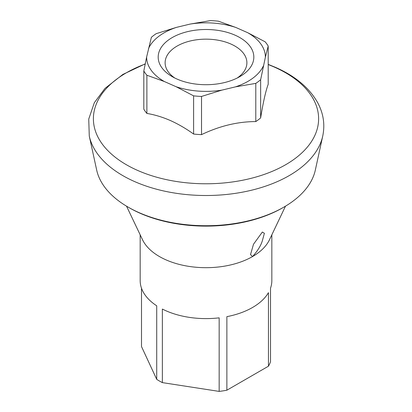 <?xml version="1.0" encoding="UTF-8"?>
<svg xmlns="http://www.w3.org/2000/svg" width="412" height="412" viewBox="0 0 412 412"><rect width="100%" height="100%" fill="white"/><g stroke="black" fill="none" stroke-linecap="round" stroke-linejoin="round"><path stroke-width="0.62" d="M143.814 70.982L146.641 56.974L151.374 37.317A65.832 38.007 180 0 1 156.215 33.655L176.516 27.357L190.195 24.066L210.496 20.6A65.832 38.007 180 0 1 218.412 21.192L235.885 27.486L247.658 32.682L265.132 41.803A65.832 38.007 180 0 1 268.202 46.056L268.202 84.249C265.678 91.165 263.16 102.387 260.642 117.914L260.642 79.722A65.832 38.007 180 0 1 255.795 83.384L255.795 121.576C237.703 121.617 219.611 125.969 201.52 134.631L201.52 96.439A65.832 38.007 180 0 1 193.604 95.847L193.604 134.039C185.951 128.554 178.164 124.027 170.244 120.469C162.323 117.039 154.536 114.696 146.883 113.429L146.883 75.236A65.832 38.007 180 0 1 143.814 70.982L143.814 109.175A65.832 38.007 0 0 0 146.883 113.429M89.275 136.058L96.671 170.038A110.195 63.618 0 0 0 128.086 207.092A110.195 63.618 0 0 0 139.102 212.654A110.195 63.618 0 0 0 283.925 207.092A110.195 63.618 0 0 0 315.34 170.038L322.735 136.058A117.647 67.923 0 0 1 251.459 190.236A117.647 67.923 0 0 1 134.575 181.558A117.647 67.923 0 0 1 89.275 136.058L88.74 119.068L94.338 102.686L105.009 88.389L122.858 74.443L145.209 63.87M237.178 78.038A40.886 23.608 0 0 0 246.891 62.763A40.886 23.608 0 0 0 230.833 44.007A40.886 23.608 0 0 0 187.887 41.602A40.886 23.608 0 0 0 165.119 62.763A40.886 23.608 0 0 0 174.837 78.038M235.041 35.169A47.818 27.604 0 0 0 170.027 38.924A47.818 27.604 0 0 0 172.195 76.627A47.818 27.604 0 0 0 176.975 79.042A47.818 27.604 0 0 0 239.82 76.627A47.818 27.604 0 0 0 235.041 35.169M283.925 207.092L282.735 207.777A108.51 62.65 180 0 1 140.121 213.256A108.51 62.65 180 0 1 129.275 207.777L128.086 207.092M193.604 95.847L176.13 86.726L164.357 81.53L146.883 75.236M255.795 83.384L235.499 86.855L221.816 90.14L201.52 96.439M268.202 46.056L265.374 57.232L260.642 79.722M235.885 27.486A59.369 34.273 0 0 0 190.195 24.066M265.374 57.232A59.369 34.273 0 0 0 247.658 32.682M235.499 86.855A59.369 34.273 0 0 0 263.469 65.719M176.13 86.726A59.369 34.273 0 0 0 221.816 90.14M146.641 56.974A59.369 34.273 0 0 0 164.357 81.53M176.516 27.357A59.369 34.273 0 0 0 148.547 48.492M255.795 121.576A65.832 38.007 0 0 0 260.642 117.914M193.604 134.039A65.832 38.007 0 0 0 201.52 134.631M126.535 206.175L142.531 239.758A65.832 38.007 0 0 0 159.454 256.552A65.832 38.007 0 0 0 252.556 256.552L250.522 254.59L253.504 244.234L262.356 232.038L264.386 233.29L262.356 240.747C260.858 245.686 257.593 250.954 252.556 256.552A65.832 38.007 0 0 0 269.484 239.758L285.48 206.175M140.173 234.809L140.173 280.603A65.832 38.007 180 0 0 156.72 305.802L156.72 379.354L141.501 346.564L141.501 288.194M162.364 382.614L162.364 309.057A65.832 38.007 180 0 0 219.158 317.843L219.158 391.4L162.364 382.614A65.832 38.007 180 0 1 156.72 379.354M226.868 390.205L226.868 316.653A65.832 38.007 180 0 0 252.556 307.476A65.832 38.007 180 0 0 268.449 292.649L268.449 366.201L226.868 390.205A65.832 38.007 180 0 1 219.158 391.4M268.449 366.201A65.832 38.007 180 0 0 270.514 361.751L270.514 288.194A65.832 38.007 180 0 0 271.838 280.603L271.838 234.809M145.173 64.051A112.61 65.014 0 0 0 137.634 170.424A112.61 65.014 0 0 0 295.481 158.239A112.61 65.014 0 0 0 274.377 67.105A112.61 65.014 0 0 0 268.202 64.566M322.735 136.058C325.145 124.465 323.425 113.285 317.585 102.516C309.144 87.705 295.085 75.978 275.417 67.326L268.202 64.385"/></g></svg>
